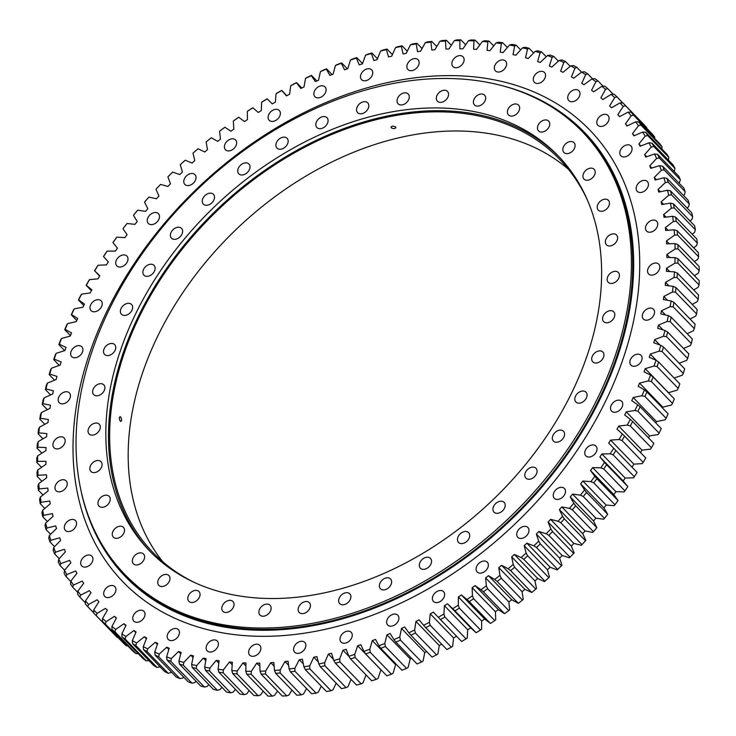 <?xml version="1.0" encoding="UTF-8"?>
<svg xmlns="http://www.w3.org/2000/svg" width="736" height="736" viewBox="0 0 736 736"><rect width="100%" height="100%" fill="white"/><g stroke="black" fill="none" stroke-linecap="round" stroke-linejoin="round"><path stroke-width="1.1" d="M613.714 448.252L637.082 472.392A367.54 261.427 -44.1 0 1 634.331 476.726L633.494 477.857L625.158 478.023A355.902 253.147 -44.1 0 1 623.199 481.004L599.904 456.946A355.902 253.147 -44.1 0 0 601.873 453.965L610.208 453.799A365.378 259.891 -44.1 0 0 613.714 448.252L608.727 443.136A355.902 253.147 -44.1 0 0 610.576 440.1L619.031 439.53A365.378 259.891 -44.1 0 0 622.306 433.909L616.989 429.125A355.902 253.147 -44.1 0 0 618.709 426.061L627.265 425.077A365.378 259.891 -44.1 0 0 630.31 419.391L624.671 414.957A355.902 253.147 -44.1 0 0 626.262 411.856L634.892 410.467A365.378 259.891 -44.1 0 0 637.698 404.736L631.746 400.66A355.902 253.147 -44.1 0 0 633.208 397.532L641.902 395.738A365.378 259.891 -44.1 0 0 644.46 389.97L638.213 386.253A355.902 253.147 -44.1 0 0 639.538 383.116L648.269 380.926A365.378 259.891 -44.1 0 0 650.578 375.121L644.046 371.781A355.902 253.147 -44.1 0 0 645.233 368.635L653.991 366.05A365.378 259.891 -44.1 0 0 656.043 360.235L649.244 357.282A355.902 253.147 -44.1 0 0 650.284 354.126L659.051 351.155A365.378 259.891 -44.1 0 0 660.836 345.34L653.78 342.774A355.902 253.147 -44.1 0 0 654.681 339.618L663.43 336.269A365.378 259.891 -44.1 0 0 664.958 330.473L657.662 328.293A355.902 253.147 -44.1 0 0 658.416 325.156L667.129 321.43A365.378 259.891 -44.1 0 0 668.38 315.661L660.864 313.876A355.902 253.147 -44.1 0 0 661.176 312.312A355.902 253.147 -44.1 0 0 661.471 310.758L670.128 306.664A365.378 259.891 -44.1 0 0 671.112 300.932L673.928 302.34A367.54 261.427 135.9 0 1 673.164 306.82L694.333 328.698A367.54 261.427 -44.1 0 0 695.097 324.208L673.928 302.34M647.662 269.946A7.038 5.005 -44.1 0 0 648.628 273.976A7.038 5.005 -44.1 0 0 654.939 274.289A7.038 5.005 -44.1 0 0 659.714 268.217A7.038 5.005 -44.1 0 0 658.748 264.187A7.038 5.005 -44.1 0 0 652.436 263.874A7.038 5.005 -44.1 0 0 647.662 269.946M645.601 227.028A7.038 5.005 -44.1 0 0 646.576 231.058A7.038 5.005 -44.1 0 0 652.887 231.371A7.038 5.005 -44.1 0 0 657.653 225.299A7.038 5.005 -44.1 0 0 656.687 221.269A7.038 5.005 -44.1 0 0 650.376 220.947A7.038 5.005 -44.1 0 0 645.601 227.028M636.272 187.303A7.038 5.005 -44.1 0 0 637.247 191.332A7.038 5.005 -44.1 0 0 643.558 191.645A7.038 5.005 -44.1 0 0 648.333 185.573A7.038 5.005 -44.1 0 0 647.358 181.544A7.038 5.005 -44.1 0 0 641.047 181.231A7.038 5.005 -44.1 0 0 636.272 187.303M619.905 151.745A7.038 5.005 -44.1 0 0 620.88 155.784A7.038 5.005 -44.1 0 0 627.192 156.096A7.038 5.005 -44.1 0 0 631.957 150.024A7.038 5.005 -44.1 0 0 630.991 145.995A7.038 5.005 -44.1 0 0 624.68 145.673A7.038 5.005 -44.1 0 0 619.905 151.745M596.905 121.247A7.038 5.005 -44.1 0 0 597.871 125.276A7.038 5.005 -44.1 0 0 604.182 125.598A7.038 5.005 -44.1 0 0 608.957 119.526A7.038 5.005 -44.1 0 0 607.982 115.488A7.038 5.005 -44.1 0 0 601.671 115.175A7.038 5.005 -44.1 0 0 596.905 121.247M567.824 96.545A7.038 5.005 -44.1 0 0 568.79 100.584A7.038 5.005 -44.1 0 0 575.101 100.896A7.038 5.005 -44.1 0 0 579.876 94.824A7.038 5.005 -44.1 0 0 578.91 90.795A7.038 5.005 -44.1 0 0 572.599 90.473A7.038 5.005 -44.1 0 0 567.824 96.545M533.388 78.255A7.038 5.005 -44.1 0 0 534.364 82.294A7.038 5.005 -44.1 0 0 540.675 82.607A7.038 5.005 -44.1 0 0 545.45 76.535A7.038 5.005 -44.1 0 0 544.474 72.505A7.038 5.005 -44.1 0 0 538.163 72.183A7.038 5.005 -44.1 0 0 533.388 78.255M494.454 66.829A7.038 5.005 -44.1 0 0 495.42 70.858A7.038 5.005 -44.1 0 0 501.731 71.171A7.038 5.005 -44.1 0 0 506.506 65.099A7.038 5.005 -44.1 0 0 505.54 61.07A7.038 5.005 -44.1 0 0 499.229 60.757A7.038 5.005 -44.1 0 0 494.454 66.829M451.968 62.542A7.038 5.005 -44.1 0 0 452.934 66.571A7.038 5.005 -44.1 0 0 459.246 66.884A7.038 5.005 -44.1 0 0 464.02 60.812A7.038 5.005 -44.1 0 0 463.045 56.782A7.038 5.005 -44.1 0 0 456.734 56.46A7.038 5.005 -44.1 0 0 451.968 62.542M406.971 65.495A7.038 5.005 -44.1 0 0 407.946 69.524A7.038 5.005 -44.1 0 0 414.258 69.837A7.038 5.005 -44.1 0 0 419.023 63.765A7.038 5.005 -44.1 0 0 418.057 59.736A7.038 5.005 -44.1 0 0 411.746 59.423A7.038 5.005 -44.1 0 0 406.971 65.495M360.594 75.624A7.038 5.005 -44.1 0 0 361.56 79.654A7.038 5.005 -44.1 0 0 367.871 79.966A7.038 5.005 -44.1 0 0 372.646 73.894A7.038 5.005 -44.1 0 0 371.671 69.865A7.038 5.005 -44.1 0 0 365.36 69.552A7.038 5.005 -44.1 0 0 360.594 75.624M313.95 92.681A7.038 5.005 -44.1 0 0 314.925 96.71A7.038 5.005 -44.1 0 0 321.236 97.023A7.038 5.005 -44.1 0 0 326.002 90.951A7.038 5.005 -44.1 0 0 325.036 86.922A7.038 5.005 -44.1 0 0 318.725 86.609A7.038 5.005 -44.1 0 0 313.95 92.681M268.217 116.233A7.038 5.005 -44.1 0 0 269.183 120.272A7.038 5.005 -44.1 0 0 275.494 120.584A7.038 5.005 -44.1 0 0 280.269 114.512A7.038 5.005 -44.1 0 0 279.294 110.483A7.038 5.005 -44.1 0 0 272.982 110.161A7.038 5.005 -44.1 0 0 268.217 116.233M224.498 145.719A7.038 5.005 -44.1 0 0 225.464 149.748A7.038 5.005 -44.1 0 0 231.776 150.07A7.038 5.005 -44.1 0 0 236.55 143.989A7.038 5.005 -44.1 0 0 235.575 139.96A7.038 5.005 -44.1 0 0 229.264 139.647A7.038 5.005 -44.1 0 0 224.498 145.719M183.871 180.403A7.038 5.005 -44.1 0 0 184.846 184.432A7.038 5.005 -44.1 0 0 191.158 184.745A7.038 5.005 -44.1 0 0 195.923 178.673A7.038 5.005 -44.1 0 0 194.957 174.644A7.038 5.005 -44.1 0 0 188.646 174.331A7.038 5.005 -44.1 0 0 183.871 180.403M147.356 219.429A7.038 5.005 -44.1 0 0 148.322 223.459A7.038 5.005 -44.1 0 0 154.634 223.772A7.038 5.005 -44.1 0 0 159.408 217.7A7.038 5.005 -44.1 0 0 158.433 213.67A7.038 5.005 -44.1 0 0 152.122 213.357A7.038 5.005 -44.1 0 0 147.356 219.429M115.828 261.832A7.038 5.005 -44.1 0 0 116.803 265.862A7.038 5.005 -44.1 0 0 123.114 266.184A7.038 5.005 -44.1 0 0 127.88 260.112A7.038 5.005 -44.1 0 0 126.914 256.082A7.038 5.005 -44.1 0 0 120.603 255.76A7.038 5.005 -44.1 0 0 115.828 261.832M90.086 306.581A7.038 5.005 -44.1 0 0 91.052 310.61A7.038 5.005 -44.1 0 0 97.364 310.932A7.038 5.005 -44.1 0 0 102.138 304.86A7.038 5.005 -44.1 0 0 101.163 300.822A7.038 5.005 -44.1 0 0 94.852 300.509A7.038 5.005 -44.1 0 0 90.086 306.581M70.748 352.572A7.038 5.005 -44.1 0 0 71.714 356.601A7.038 5.005 -44.1 0 0 78.025 356.914A7.038 5.005 -44.1 0 0 82.8 350.842A7.038 5.005 -44.1 0 0 81.825 346.812A7.038 5.005 -44.1 0 0 75.514 346.5A7.038 5.005 -44.1 0 0 70.748 352.572M58.291 398.654A7.038 5.005 -44.1 0 0 59.257 402.693A7.038 5.005 -44.1 0 0 65.568 403.006A7.038 5.005 -44.1 0 0 70.343 396.934A7.038 5.005 -44.1 0 0 69.377 392.904A7.038 5.005 -44.1 0 0 63.066 392.582A7.038 5.005 -44.1 0 0 58.291 398.654M53.029 443.716A7.038 5.005 -44.1 0 0 53.995 447.746A7.038 5.005 -44.1 0 0 60.306 448.068A7.038 5.005 -44.1 0 0 65.081 441.996A7.038 5.005 -44.1 0 0 64.106 437.966A7.038 5.005 -44.1 0 0 57.804 437.644A7.038 5.005 -44.1 0 0 53.029 443.716M55.08 486.643A7.038 5.005 -44.1 0 0 56.056 490.673A7.038 5.005 -44.1 0 0 62.367 490.986A7.038 5.005 -44.1 0 0 67.142 484.914A7.038 5.005 -44.1 0 0 66.166 480.884A7.038 5.005 -44.1 0 0 59.855 480.571A7.038 5.005 -44.1 0 0 55.08 486.643M64.409 526.369A7.038 5.005 -44.1 0 0 65.384 530.398A7.038 5.005 -44.1 0 0 71.696 530.711A7.038 5.005 -44.1 0 0 76.461 524.639A7.038 5.005 -44.1 0 0 75.495 520.61A7.038 5.005 -44.1 0 0 69.184 520.288A7.038 5.005 -44.1 0 0 64.409 526.369M80.785 561.918A7.038 5.005 -44.1 0 0 81.751 565.947A7.038 5.005 -44.1 0 0 88.062 566.26A7.038 5.005 -44.1 0 0 92.837 560.188A7.038 5.005 -44.1 0 0 91.862 556.158A7.038 5.005 -44.1 0 0 85.551 555.846A7.038 5.005 -44.1 0 0 80.785 561.918M103.785 592.416A7.038 5.005 -44.1 0 0 104.76 596.445A7.038 5.005 -44.1 0 0 111.072 596.758A7.038 5.005 -44.1 0 0 115.837 590.686A7.038 5.005 -44.1 0 0 114.871 586.656A7.038 5.005 -44.1 0 0 108.56 586.344A7.038 5.005 -44.1 0 0 103.785 592.416M132.866 617.118A7.038 5.005 -44.1 0 0 133.832 621.147A7.038 5.005 -44.1 0 0 140.144 621.46A7.038 5.005 -44.1 0 0 144.918 615.388A7.038 5.005 -44.1 0 0 143.943 611.358A7.038 5.005 -44.1 0 0 137.632 611.046A7.038 5.005 -44.1 0 0 132.866 617.118M167.293 635.407A7.038 5.005 -44.1 0 0 168.268 639.437A7.038 5.005 -44.1 0 0 174.579 639.75A7.038 5.005 -44.1 0 0 179.345 633.678A7.038 5.005 -44.1 0 0 178.379 629.648A7.038 5.005 -44.1 0 0 172.068 629.335A7.038 5.005 -44.1 0 0 167.293 635.407M206.236 646.834A7.038 5.005 -44.1 0 0 207.202 650.872A7.038 5.005 -44.1 0 0 213.514 651.185A7.038 5.005 -44.1 0 0 218.288 645.113A7.038 5.005 -44.1 0 0 217.322 641.084A7.038 5.005 -44.1 0 0 211.011 640.762A7.038 5.005 -44.1 0 0 206.236 646.834M248.722 651.13A7.038 5.005 -44.1 0 0 249.697 655.16A7.038 5.005 -44.1 0 0 255.999 655.472A7.038 5.005 -44.1 0 0 260.774 649.4A7.038 5.005 -44.1 0 0 259.808 645.371A7.038 5.005 -44.1 0 0 253.497 645.058A7.038 5.005 -44.1 0 0 248.722 651.13M293.71 648.168A7.038 5.005 -44.1 0 0 294.685 652.206A7.038 5.005 -44.1 0 0 300.996 652.519A7.038 5.005 -44.1 0 0 305.762 646.447A7.038 5.005 -44.1 0 0 304.796 642.418A7.038 5.005 -44.1 0 0 298.485 642.096A7.038 5.005 -44.1 0 0 293.71 648.168M340.096 638.038A7.038 5.005 -44.1 0 0 341.072 642.068A7.038 5.005 -44.1 0 0 347.383 642.39A7.038 5.005 -44.1 0 0 352.148 636.318A7.038 5.005 -44.1 0 0 351.182 632.288A7.038 5.005 -44.1 0 0 344.871 631.966A7.038 5.005 -44.1 0 0 340.096 638.038M386.731 620.991A7.038 5.005 -44.1 0 0 387.706 625.02A7.038 5.005 -44.1 0 0 394.018 625.333A7.038 5.005 -44.1 0 0 398.792 619.261A7.038 5.005 -44.1 0 0 397.817 615.232A7.038 5.005 -44.1 0 0 391.506 614.91A7.038 5.005 -44.1 0 0 386.731 620.991M432.474 597.43A7.038 5.005 -44.1 0 0 433.449 601.459A7.038 5.005 -44.1 0 0 439.76 601.772A7.038 5.005 -44.1 0 0 444.526 595.7A7.038 5.005 -44.1 0 0 443.56 591.67A7.038 5.005 -44.1 0 0 437.248 591.358A7.038 5.005 -44.1 0 0 432.474 597.43M476.192 567.944A7.038 5.005 -44.1 0 0 477.167 571.973A7.038 5.005 -44.1 0 0 483.478 572.295A7.038 5.005 -44.1 0 0 488.244 566.223A7.038 5.005 -44.1 0 0 487.278 562.184A7.038 5.005 -44.1 0 0 480.967 561.872A7.038 5.005 -44.1 0 0 476.192 567.944M516.81 533.26A7.038 5.005 -44.1 0 0 517.785 537.298A7.038 5.005 -44.1 0 0 524.096 537.611A7.038 5.005 -44.1 0 0 528.871 531.539A7.038 5.005 -44.1 0 0 527.896 527.51A7.038 5.005 -44.1 0 0 521.585 527.188A7.038 5.005 -44.1 0 0 516.81 533.26M553.334 494.242A7.038 5.005 -44.1 0 0 554.3 498.272A7.038 5.005 -44.1 0 0 560.611 498.585A7.038 5.005 -44.1 0 0 565.386 492.513A7.038 5.005 -44.1 0 0 564.42 488.483A7.038 5.005 -44.1 0 0 558.109 488.161A7.038 5.005 -44.1 0 0 553.334 494.242M584.853 451.83A7.038 5.005 -44.1 0 0 585.828 455.86A7.038 5.005 -44.1 0 0 592.14 456.173A7.038 5.005 -44.1 0 0 596.905 450.101A7.038 5.005 -44.1 0 0 595.939 446.071A7.038 5.005 -44.1 0 0 589.628 445.758A7.038 5.005 -44.1 0 0 584.853 451.83M610.604 407.082A7.038 5.005 -44.1 0 0 611.57 411.111A7.038 5.005 -44.1 0 0 617.881 411.424A7.038 5.005 -44.1 0 0 622.656 405.352A7.038 5.005 -44.1 0 0 621.69 401.322A7.038 5.005 -44.1 0 0 615.379 401.01A7.038 5.005 -44.1 0 0 610.604 407.082M629.942 361.1A7.038 5.005 -44.1 0 0 630.918 365.13A7.038 5.005 -44.1 0 0 637.22 365.442A7.038 5.005 -44.1 0 0 641.994 359.37A7.038 5.005 -44.1 0 0 641.028 355.341A7.038 5.005 -44.1 0 0 634.717 355.019A7.038 5.005 -44.1 0 0 629.942 361.1M642.399 315.008A7.038 5.005 -44.1 0 0 643.365 319.038A7.038 5.005 -44.1 0 0 649.676 319.35A7.038 5.005 -44.1 0 0 654.451 313.278A7.038 5.005 -44.1 0 0 653.485 309.249A7.038 5.005 -44.1 0 0 647.174 308.936A7.038 5.005 -44.1 0 0 642.399 315.008M43.452 400.78A365.378 259.891 -44.1 0 0 42.909 403.659L42.228 404.395A367.54 261.427 135.9 0 1 42.66 402.141A367.54 261.427 135.9 0 1 43.102 399.887L44.031 397.909A365.378 259.891 -44.1 0 0 43.452 400.78M422.087 48.53L416.999 43.277A367.54 261.427 135.9 0 0 412.482 43.976L410.458 44.832A365.378 259.891 -44.1 0 1 416.236 43.939L416.999 43.277M671.112 300.932L663.394 299.561A355.902 253.147 -44.1 0 0 663.854 296.461L672.428 292.008A365.378 259.891 -44.1 0 0 673.136 286.332L665.234 285.356A355.902 253.147 -44.1 0 0 665.537 282.293L674.029 277.5A365.378 259.891 -44.1 0 0 674.461 271.878L666.384 271.317A355.902 253.147 -44.1 0 0 666.54 268.29L674.912 263.157A365.378 259.891 -44.1 0 0 675.068 257.628L666.844 257.471A355.902 253.147 -44.1 0 0 666.853 254.49L675.096 249.035A365.378 259.891 -44.1 0 0 674.967 243.579L666.604 243.846A355.902 253.147 -44.1 0 0 666.466 240.911L674.562 235.143A365.378 259.891 -44.1 0 0 674.158 229.798L665.684 230.46A355.902 253.147 -44.1 0 0 665.39 227.59L673.311 221.518A365.378 259.891 -44.1 0 0 672.64 216.283L664.065 217.359A355.902 253.147 -44.1 0 0 663.624 214.553L671.361 208.196A365.378 259.891 -44.1 0 0 670.413 203.09L661.765 204.571A355.902 253.147 -44.1 0 0 661.176 201.83L668.711 195.206A365.378 259.891 -44.1 0 0 667.488 190.238L658.775 192.114A355.902 253.147 -44.1 0 0 658.039 189.456L665.353 182.574A365.378 259.891 -44.1 0 0 663.863 177.753L655.123 180.035A355.902 253.147 -44.1 0 0 654.24 177.45L661.314 170.329A365.378 259.891 -44.1 0 0 659.557 165.664L650.799 168.332A355.902 253.147 -44.1 0 0 649.768 165.848L656.595 158.498A365.378 259.891 -44.1 0 0 654.571 153.999L645.812 157.062A355.902 253.147 -44.1 0 0 644.644 154.67L651.204 147.108A365.378 259.891 -44.1 0 0 648.922 142.793L640.182 146.225A355.902 253.147 -44.1 0 0 638.876 143.934L645.159 136.188A365.378 259.891 -44.1 0 0 642.62 132.057L633.926 135.866A355.902 253.147 -44.1 0 0 632.482 133.676L638.462 125.746A365.378 259.891 -44.1 0 0 635.683 121.817L627.044 125.994A355.902 253.147 -44.1 0 0 625.462 123.915L631.138 115.828A365.378 259.891 -44.1 0 0 628.121 112.102L619.556 116.628A355.902 253.147 -44.1 0 0 617.854 114.669L623.208 106.444A365.378 259.891 -44.1 0 0 619.951 102.939L611.487 107.806A355.902 253.147 -44.1 0 0 609.656 105.956L614.67 97.621A365.378 259.891 -44.1 0 0 611.193 94.328L602.839 99.535A355.902 253.147 -44.1 0 0 600.889 97.814L605.562 89.369A365.378 259.891 -44.1 0 0 601.864 86.305L593.648 91.834A355.902 253.147 -44.1 0 0 591.578 90.234L595.902 81.705A365.378 259.891 -44.1 0 0 591.983 78.89L583.933 84.723A355.902 253.147 -44.1 0 0 581.753 83.26L585.709 74.667A365.378 259.891 -44.1 0 0 581.587 72.082L573.703 78.218A355.902 253.147 -44.1 0 0 571.412 76.884L575 68.246A365.378 259.891 -44.1 0 0 570.685 65.918L562.985 72.33A355.902 253.147 -44.1 0 0 560.593 71.134L563.794 62.477A365.378 259.891 -44.1 0 0 559.305 60.398L551.816 67.077A355.902 253.147 -44.1 0 0 549.323 66.019L552.138 57.353A365.378 259.891 -44.1 0 0 547.474 55.54L540.206 62.477A355.902 253.147 -44.1 0 0 537.62 61.557L540.04 52.9A365.378 259.891 -44.1 0 0 535.21 51.345L528.181 58.521A355.902 253.147 -44.1 0 0 525.513 57.748L527.537 49.119A365.378 259.891 -44.1 0 0 522.551 47.831L515.78 55.228A355.902 253.147 -44.1 0 0 513.029 54.602L514.648 46.028A365.378 259.891 -44.1 0 0 509.524 45.016L503.019 52.615A355.902 253.147 -44.1 0 0 500.195 52.136L501.4 43.626A365.378 259.891 -44.1 0 0 496.147 42.881L489.928 50.674A355.902 253.147 -44.1 0 0 487.048 50.342L487.839 41.924A365.378 259.891 -44.1 0 0 482.466 41.446L476.542 49.413A355.902 253.147 -44.1 0 0 473.598 49.229L473.975 40.922A365.378 259.891 -44.1 0 0 468.501 40.719L462.889 48.834A355.902 253.147 -44.1 0 0 459.89 48.797L459.853 40.618A365.378 259.891 -44.1 0 0 454.287 40.692L448.997 48.944A355.902 253.147 -44.1 0 0 445.952 49.064L445.501 41.023A365.378 259.891 -44.1 0 0 439.852 41.372L434.902 49.735A355.902 253.147 -44.1 0 0 431.811 50.002L430.956 42.136A365.378 259.891 -44.1 0 0 425.224 42.752L427.34 41.915A367.54 261.427 135.9 0 1 431.811 41.428L436.779 46.561M439.852 41.372L442.032 40.563A367.54 261.427 135.9 0 1 446.458 40.287L451.324 45.31M454.287 40.692L456.55 39.91A367.54 261.427 135.9 0 1 460.902 39.845L465.686 44.786M468.501 40.719L470.838 39.965A367.54 261.427 135.9 0 1 475.125 40.121L479.835 44.988M482.466 41.446L484.868 40.728A367.54 261.427 135.9 0 1 489.072 41.096L493.727 45.908M496.147 42.881L498.622 42.2A367.54 261.427 135.9 0 1 502.734 42.78L507.352 47.546M509.524 45.016L512.063 44.372A367.54 261.427 135.9 0 1 516.074 45.172L520.656 49.901M522.551 47.831L525.154 47.242A367.54 261.427 135.9 0 1 529.055 48.245L533.618 52.964M535.21 51.345L537.869 50.802A367.54 261.427 135.9 0 1 541.65 52.017L546.213 56.736M547.474 55.54L550.188 55.044A367.54 261.427 135.9 0 1 553.84 56.47L558.412 61.198M559.305 60.398L562.074 59.966A367.54 261.427 135.9 0 1 565.588 61.594L570.179 66.341M570.685 65.918L573.5 65.55A367.54 261.427 135.9 0 1 576.868 67.372L581.504 72.156M581.587 72.082L584.448 71.778A367.54 261.427 135.9 0 1 587.668 73.802L592.544 78.844M613.235 94.263L607.697 88.532A367.54 261.427 135.9 0 0 604.79 86.14L601.864 86.305M591.983 78.89L594.881 78.651A367.54 261.427 135.9 0 1 597.945 80.859L603.152 86.232M654.663 136.951L633.494 115.083A367.54 261.427 135.9 0 0 631.129 112.166L652.298 134.035A367.54 261.427 -44.1 0 1 654.663 136.951L654.552 138.331M662.06 146.906A367.54 261.427 -44.1 0 0 659.879 143.833L638.71 121.955A367.54 261.427 135.9 0 1 640.89 125.037L662.06 146.906L661.747 149.813M611.193 94.328L614.155 94.236A367.54 261.427 135.9 0 1 616.878 96.812L622.794 102.92M646.659 127.54A367.54 261.427 -44.1 0 0 644.11 124.789L622.941 102.92A367.54 261.427 135.9 0 1 625.49 105.662L646.659 127.54L646.622 128.174M668.822 157.384A367.54 261.427 -44.1 0 0 666.834 154.155L645.665 132.278A367.54 261.427 135.9 0 1 647.652 135.507L668.822 157.384L668.444 160.246M674.93 168.351A367.54 261.427 -44.1 0 0 673.146 164.974L651.976 143.097A367.54 261.427 135.9 0 1 653.761 146.482L674.93 168.351L674.194 171.516M680.386 179.786A367.54 261.427 -44.1 0 0 678.804 176.272L657.625 154.394A367.54 261.427 135.9 0 1 659.217 157.918L680.386 179.786L679.199 183.292M685.161 191.673A367.54 261.427 -44.1 0 0 683.781 188.02L662.612 166.152A367.54 261.427 135.9 0 1 663.992 169.795L685.161 191.673L684.6 194.387L683.523 195.482M689.255 203.973A367.54 261.427 -44.1 0 0 688.086 200.201L666.917 178.324A367.54 261.427 135.9 0 1 668.086 182.105L689.255 203.973L688.648 206.632L687.13 208.058M692.659 216.66A367.54 261.427 -44.1 0 0 691.702 212.778L670.533 190.9A367.54 261.427 135.9 0 1 671.49 194.792L692.659 216.66L691.996 219.264L690.037 220.993M695.354 229.715A367.54 261.427 -44.1 0 0 694.609 225.722L673.44 203.844A367.54 261.427 135.9 0 1 674.185 207.846L695.354 229.715L694.646 232.263L692.217 234.25M697.351 243.101A367.54 261.427 -44.1 0 0 696.817 239.007L675.648 217.138A367.54 261.427 135.9 0 1 676.182 221.232L697.351 243.101L696.596 245.576L693.68 247.811M698.63 256.79A367.54 261.427 -44.1 0 0 698.317 252.604L677.148 230.736A367.54 261.427 135.9 0 1 677.46 234.922L698.63 256.79L697.848 259.201L694.416 261.648M699.2 270.756A367.54 261.427 -44.1 0 0 699.099 266.487L677.93 244.619A367.54 261.427 135.9 0 1 678.031 248.878L699.2 270.756L698.381 273.093L694.416 275.715M699.053 284.952A367.54 261.427 -44.1 0 0 699.172 280.628L678.003 258.75A367.54 261.427 135.9 0 1 677.884 263.083L699.053 284.952L698.197 287.224L693.698 289.984M698.188 299.368A367.54 261.427 -44.1 0 0 698.528 294.98L677.359 273.102A367.54 261.427 135.9 0 1 677.019 277.5L698.188 299.368L697.314 301.558L692.236 304.428M47.334 409.667L42.228 404.395M50.6 394.947L45.356 389.528A367.54 261.427 135.9 0 1 46.442 385.002L47.38 383.097A365.378 259.891 -44.1 0 0 45.991 388.884L45.356 389.528M54.584 380.172L49.183 374.587A367.54 261.427 135.9 0 1 50.48 370.042L51.419 368.23A365.378 259.891 -44.1 0 0 49.763 374.035L49.183 374.587M59.285 365.387L53.691 359.61A367.54 261.427 135.9 0 1 55.2 355.065L56.138 353.335A365.378 259.891 -44.1 0 0 54.216 359.15L53.691 359.61M64.685 350.621L58.88 344.632A367.54 261.427 135.9 0 1 60.591 340.087L61.53 338.45A365.378 259.891 -44.1 0 0 59.349 344.255L58.88 344.632M70.463 335.588L64.74 329.673A367.54 261.427 135.9 0 1 66.645 325.146L67.574 323.601A365.378 259.891 -44.1 0 0 65.136 329.388L64.74 329.673M76.783 320.5L71.245 314.778A367.54 261.427 135.9 0 1 73.352 310.279L74.262 308.826A365.378 259.891 -44.1 0 0 71.576 314.576L71.245 314.778M83.766 305.523L78.393 299.975A367.54 261.427 135.9 0 1 80.684 295.513L81.586 294.152A365.378 259.891 -44.1 0 0 78.66 299.856L78.393 299.975M91.393 290.711L86.167 285.31A367.54 261.427 135.9 0 1 88.642 280.885L89.525 279.616A365.378 259.891 -44.1 0 0 86.351 285.264L86.167 285.31M99.645 276.064L94.539 270.793A367.54 261.427 135.9 0 1 97.198 266.432L98.054 265.254A365.378 259.891 -44.1 0 0 94.659 270.83L94.539 270.793M103.5 256.478A367.54 261.427 135.9 0 1 106.334 252.172L107.162 251.086A365.378 259.891 -44.1 0 0 103.537 256.588L103.5 256.478M113.031 242.383A367.54 261.427 135.9 0 1 116.03 238.151L116.822 237.158A365.378 259.891 -44.1 0 0 112.985 242.567L113.031 242.383M123.105 228.537A367.54 261.427 135.9 0 1 126.261 224.397L127.015 223.496A365.378 259.891 -44.1 0 0 122.976 228.795L123.105 228.537M156.363 188.867A367.54 261.427 135.9 0 1 159.97 185.03L160.586 184.405A365.378 259.891 -44.1 0 0 155.986 189.308L156.363 188.867M168.388 176.355A367.54 261.427 135.9 0 1 172.114 172.629L172.684 172.104A365.378 259.891 -44.1 0 0 167.909 176.852L168.388 176.355M144.799 201.756A367.54 261.427 135.9 0 1 148.258 197.809L148.93 197.092A365.378 259.891 -44.1 0 0 144.504 202.142L144.799 201.756M133.704 214.986A367.54 261.427 135.9 0 1 137.016 210.938L137.724 210.137A365.378 259.891 -44.1 0 0 133.492 215.308L133.704 214.986M220.395 130.594A367.54 261.427 135.9 0 1 224.563 127.438L224.885 127.245A365.378 259.891 -44.1 0 0 219.558 131.284L220.395 130.594M206.862 141.34A367.54 261.427 135.9 0 1 210.928 138.028L211.315 137.752A365.378 259.891 -44.1 0 0 206.117 141.984L206.862 141.34M180.826 164.238A367.54 261.427 135.9 0 1 184.681 160.65L185.187 160.209A365.378 259.891 -44.1 0 0 180.265 164.8L180.826 164.238M193.66 152.564A367.54 261.427 135.9 0 1 197.625 149.104L198.076 148.755A365.378 259.891 -44.1 0 0 193.007 153.162L193.66 152.564M234.241 120.354A367.54 261.427 135.9 0 1 238.492 117.355L238.74 117.254A365.378 259.891 -44.1 0 0 233.303 121.09L234.241 120.354M248.354 110.648A367.54 261.427 135.9 0 1 252.687 107.815L252.862 107.787A365.378 259.891 -44.1 0 0 247.324 111.412L248.354 110.648M262.715 101.485A367.54 261.427 135.9 0 1 267.113 98.826L267.214 98.872A365.378 259.891 -44.1 0 0 261.593 102.286L262.715 101.485M410.458 44.832L406.217 53.378A355.902 253.147 -44.1 0 0 403.061 53.93L401.378 46.442A365.378 259.891 -44.1 0 0 395.563 47.601L391.69 56.212A355.902 253.147 -44.1 0 0 388.516 56.911L386.428 49.634A365.378 259.891 -44.1 0 0 380.576 51.069L377.08 59.708A355.902 253.147 -44.1 0 0 373.897 60.564L371.413 53.507A365.378 259.891 -44.1 0 0 365.544 55.209L362.425 63.876A355.902 253.147 -44.1 0 0 359.242 64.869L356.362 58.061A365.378 259.891 -44.1 0 0 350.483 60.021L347.76 68.687A355.902 253.147 -44.1 0 0 344.577 69.819L341.311 63.278A365.378 259.891 -44.1 0 0 335.441 65.495L333.114 74.143A355.902 253.147 -44.1 0 0 329.93 75.412L326.287 69.147A365.378 259.891 -44.1 0 0 320.445 71.613L318.522 80.224A355.902 253.147 -44.1 0 0 315.358 81.632L311.337 75.661A365.378 259.891 -44.1 0 0 305.532 78.366L304.005 86.931A355.902 253.147 -44.1 0 0 300.868 88.467L296.488 82.791A365.378 259.891 -44.1 0 0 290.729 85.744L289.616 94.226A355.902 253.147 -44.1 0 0 286.506 95.892L281.768 90.537A365.378 259.891 -44.1 0 0 276.074 93.72L277.288 92.902A367.54 261.427 135.9 0 1 281.741 90.408L286.865 95.698M290.729 85.744L292.036 84.898A367.54 261.427 135.9 0 1 296.544 82.598L301.788 88.007M305.532 78.366L306.93 77.51A367.54 261.427 135.9 0 1 311.475 75.394L316.866 80.96M320.445 71.613L321.945 70.739A367.54 261.427 135.9 0 1 326.517 68.816L332.074 74.557M335.441 65.495L337.033 64.612A367.54 261.427 135.9 0 1 341.624 62.882L347.374 68.825M350.483 60.021L352.167 59.138A367.54 261.427 135.9 0 1 356.758 57.601L362.535 63.572M365.544 55.209L367.31 54.326A367.54 261.427 135.9 0 1 371.901 53.001L377.467 58.751M380.576 51.069L382.435 50.186A367.54 261.427 135.9 0 1 387.016 49.064L392.398 54.63M395.563 47.601L397.504 46.736A367.54 261.427 135.9 0 1 402.058 45.825L407.284 51.226M316.103 693.137A367.54 261.427 -44.1 0 1 311.604 693.735L290.435 671.858A367.54 261.427 135.9 0 0 294.934 671.269L316.103 693.137L318.173 692.291L321.328 686.21M296.866 695.226A367.54 261.427 -44.1 0 0 301.318 694.848L280.149 672.98A367.54 261.427 135.9 0 1 275.696 673.357L296.866 695.226M282.32 696.017A367.54 261.427 -44.1 0 0 286.709 695.851L265.54 673.983A367.54 261.427 135.9 0 1 261.151 674.148L282.32 696.017M267.987 696.1A367.54 261.427 -44.1 0 0 272.311 696.155L251.142 674.277A367.54 261.427 135.9 0 1 246.818 674.231L267.987 696.1M253.892 695.474A367.54 261.427 -44.1 0 0 258.143 695.741L236.974 673.872A367.54 261.427 135.9 0 1 232.723 673.606L253.892 695.474M240.083 694.14A367.54 261.427 -44.1 0 0 244.242 694.618L223.072 672.75A367.54 261.427 135.9 0 1 218.914 672.272L240.083 694.14M226.587 692.107A367.54 261.427 -44.1 0 0 230.644 692.797L209.475 670.928A367.54 261.427 135.9 0 1 205.418 670.238L226.587 692.107M213.422 689.374A367.54 261.427 -44.1 0 0 217.378 690.276L196.208 668.408A367.54 261.427 135.9 0 1 192.252 667.506L213.422 689.374M200.624 685.952A367.54 261.427 -44.1 0 0 204.47 687.065L183.301 665.188A367.54 261.427 135.9 0 1 179.455 664.074L200.624 685.952M188.232 681.84A367.54 261.427 -44.1 0 0 191.949 683.155L170.78 661.287A367.54 261.427 135.9 0 1 167.063 659.962L188.232 681.84M176.263 677.046A367.54 261.427 -44.1 0 0 179.842 678.574L158.672 656.705A367.54 261.427 135.9 0 1 155.094 655.178L176.263 677.046M164.735 671.6A367.54 261.427 -44.1 0 0 168.185 673.32L147.016 651.452A367.54 261.427 135.9 0 1 143.566 649.722L164.735 671.6M153.695 665.491A367.54 261.427 -44.1 0 0 156.998 667.414L135.829 645.536A367.54 261.427 135.9 0 1 132.526 643.623L153.695 665.491M126.482 645.886A367.54 261.427 -44.1 0 1 123.676 643.402L102.497 621.524A367.54 261.427 135.9 0 0 105.312 624.008L126.482 645.886L127.77 645.831M114.77 634.837A367.54 261.427 -44.1 0 0 117.41 637.496L96.241 615.618A367.54 261.427 135.9 0 1 93.601 612.959L114.77 634.837M143.152 658.748A367.54 261.427 -44.1 0 0 146.298 660.864L125.129 638.986A367.54 261.427 135.9 0 1 121.983 636.879L143.152 658.748M133.142 651.378A367.54 261.427 -44.1 0 0 136.123 653.678L114.954 631.81A367.54 261.427 135.9 0 1 111.973 629.51L133.142 651.378M85.358 602.812L79.865 597.126A367.54 261.427 135.9 0 1 77.593 594.136L77.86 591.21A365.378 259.891 -44.1 0 0 80.767 595.047L79.865 597.126M93.61 612.711L87.75 606.657A367.54 261.427 135.9 0 1 85.293 603.824L85.496 600.87A365.378 259.891 -44.1 0 0 88.633 604.486L87.75 606.657M77.749 592.397L72.588 587.07A367.54 261.427 135.9 0 1 70.509 583.915L70.849 581.035A365.378 259.891 -44.1 0 0 73.508 585.065L72.588 587.07M70.794 581.495L65.955 576.5A367.54 261.427 135.9 0 1 64.069 573.188L64.483 570.354A365.378 259.891 -44.1 0 0 66.884 574.577L65.955 576.5M64.593 570.207L59.975 565.432A367.54 261.427 135.9 0 1 58.291 561.982L58.76 559.194A365.378 259.891 -44.1 0 0 60.913 563.601L59.975 565.432M59.239 558.652L54.648 553.904A367.54 261.427 135.9 0 1 53.167 550.326L53.7 547.575A365.378 259.891 -44.1 0 0 55.596 552.156L54.648 553.904M54.574 546.664L50.011 541.935A367.54 261.427 135.9 0 1 48.732 538.228L49.321 535.532A365.378 259.891 -44.1 0 0 50.95 540.279L50.011 541.935M50.609 534.272L46.046 529.561A367.54 261.427 135.9 0 1 44.988 525.725L45.623 523.094A365.378 259.891 -44.1 0 0 46.984 527.988L46.046 529.561M47.352 521.52L42.789 516.792A367.54 261.427 135.9 0 1 41.934 512.854L42.614 510.278A365.378 259.891 -44.1 0 0 43.709 515.32L42.789 516.792M44.813 508.41L40.222 503.672A367.54 261.427 135.9 0 1 39.588 499.624L40.314 497.122A365.378 259.891 -44.1 0 0 41.133 502.292L40.222 503.672M42.992 494.997L38.373 490.231A367.54 261.427 135.9 0 1 37.95 486.091L38.714 483.644A365.378 259.891 -44.1 0 0 39.256 488.934L38.373 490.231M41.888 481.298L37.223 476.477A367.54 261.427 135.9 0 1 37.021 472.254L37.83 469.881A365.378 259.891 -44.1 0 0 38.088 475.281L37.223 476.477M41.52 467.351L36.8 462.466A367.54 261.427 135.9 0 1 36.809 458.169L37.646 455.869A365.378 259.891 -44.1 0 0 37.637 461.362L36.8 462.466M41.878 453.174L37.085 448.224A367.54 261.427 135.9 0 1 37.315 443.863L38.18 441.637A365.378 259.891 -44.1 0 0 37.886 447.212L37.085 448.224M42.973 438.812L38.088 433.771A367.54 261.427 135.9 0 1 38.539 429.355L39.422 427.202A365.378 259.891 -44.1 0 0 38.852 432.851L38.088 433.771M44.786 424.304L39.808 419.152A367.54 261.427 135.9 0 1 40.471 414.69L41.372 412.62A365.378 259.891 -44.1 0 0 40.526 418.324L39.808 419.152M691.343 343.546L670.174 321.669A367.54 261.427 135.9 0 0 671.149 317.152L692.318 339.029A367.54 261.427 -44.1 0 1 691.343 343.546L690.414 345.488L683.523 348.432M687.654 358.469A367.54 261.427 -44.1 0 0 688.841 353.933L667.672 332.065A367.54 261.427 135.9 0 1 666.485 336.6L687.654 358.469L686.716 360.327L679.181 363.216M683.275 373.437A367.54 261.427 -44.1 0 0 684.673 368.892L663.504 347.024A367.54 261.427 135.9 0 1 662.106 351.569L683.275 373.437L682.336 375.213L674.13 377.991M678.215 388.424A367.54 261.427 -44.1 0 0 679.825 383.879L658.656 362.011A367.54 261.427 135.9 0 1 657.046 366.556L678.215 388.424L677.276 390.108L668.518 392.693L645.233 368.635M672.492 403.383A367.54 261.427 -44.1 0 0 674.296 398.857L653.126 376.979A367.54 261.427 135.9 0 1 651.323 381.515L672.492 403.383L671.563 404.984L662.823 407.174L639.538 383.116M666.108 418.296A367.54 261.427 -44.1 0 0 668.113 413.779L646.944 391.911A367.54 261.427 135.9 0 1 644.938 396.428L666.108 418.296L665.188 419.796L656.494 421.59L633.208 397.532M659.088 433.118A367.54 261.427 -44.1 0 0 661.287 428.628L640.118 406.76A367.54 261.427 135.9 0 1 637.919 411.249L659.088 433.118L658.177 434.525L649.548 435.914L626.262 411.856M651.443 447.819A367.54 261.427 -44.1 0 0 653.826 443.376L632.656 421.498A367.54 261.427 135.9 0 1 630.274 425.942L651.443 447.819L650.55 449.135L641.994 450.119L618.709 426.061M643.181 462.364A367.54 261.427 -44.1 0 0 645.748 457.967L624.579 436.098A367.54 261.427 135.9 0 1 622.012 440.487L643.181 462.364L642.316 463.588L633.862 464.168L610.576 440.1M615.912 450.515A367.54 261.427 135.9 0 1 613.162 454.848L634.331 476.726M624.919 490.866A367.54 261.427 -44.1 0 0 627.836 486.597L606.666 464.729A367.54 261.427 135.9 0 1 603.75 468.988L624.919 490.866L624.11 491.906L615.912 491.657L592.627 467.599L600.815 467.848A365.378 259.891 -44.1 0 0 604.55 462.392L606.666 464.729M614.946 504.758A367.54 261.427 -44.1 0 0 618.028 500.572L596.859 478.694A367.54 261.427 135.9 0 1 593.777 482.88L614.946 504.758L614.174 505.706L606.133 505.052L582.848 480.994L590.888 481.638A365.378 259.891 -44.1 0 0 594.826 476.293L596.859 478.694M604.449 518.365A367.54 261.427 -44.1 0 0 607.688 514.271L586.518 492.402A367.54 261.427 135.9 0 1 583.28 496.496L604.449 518.365L603.713 519.22L595.847 518.162L572.562 494.104L580.428 495.162A365.378 259.891 -44.1 0 0 584.568 489.928L586.518 492.402M573.703 553.435A367.54 261.427 -44.1 0 1 570.041 557.216L548.872 535.348A367.54 261.427 135.9 0 0 552.534 531.567L573.703 553.435L574.135 552.966L571.366 546.094A355.902 253.147 -44.1 0 0 573.859 543.426L581.33 545.293L581.974 544.631A367.54 261.427 -44.1 0 0 585.506 540.73L564.337 518.862A367.54 261.427 135.9 0 1 560.804 522.753L581.974 544.631M557.676 569.406A367.54 261.427 -44.1 0 0 561.476 565.754L540.307 543.886A367.54 261.427 135.9 0 1 536.507 547.538L557.676 569.406L557.143 569.894L550.142 567.235L526.856 543.177L533.858 545.836A365.378 259.891 -44.1 0 0 538.706 541.162L540.307 543.886M593.455 531.668A367.54 261.427 -44.1 0 0 596.841 527.666L575.672 505.798A367.54 261.427 135.9 0 1 572.286 509.8L593.455 531.668L592.756 532.432L585.083 530.96L561.798 506.902L569.471 508.364A365.378 259.891 -44.1 0 0 573.804 503.258L575.672 505.798M535.808 589.104A367.54 261.427 -44.1 0 1 531.788 592.489L510.618 570.621A367.54 261.427 135.9 0 0 514.639 567.235L535.808 589.104L536.516 588.478L534.943 580.925A355.902 253.147 -44.1 0 0 537.694 578.533L544.438 581.578L544.925 581.173A367.54 261.427 -44.1 0 0 548.835 577.65L527.666 555.781A367.54 261.427 135.9 0 1 523.756 559.305L544.925 581.173M518.319 603.327A367.54 261.427 -44.1 0 0 522.44 600.098L501.271 578.22A367.54 261.427 135.9 0 1 497.15 581.458L518.319 603.327L511.778 599.757L488.492 575.699L494.675 579.499A365.378 259.891 -44.1 0 0 499.946 575.359L501.271 578.22M504.537 613.668A367.54 261.427 -44.1 0 0 508.751 610.586L487.572 588.717A367.54 261.427 135.9 0 1 483.368 591.799L504.537 613.668L498.364 609.656L475.079 585.598L480.967 589.757A365.378 259.891 -44.1 0 0 486.349 585.81L487.572 588.717M490.47 623.484A367.54 261.427 -44.1 0 0 494.767 620.558L473.598 598.69A367.54 261.427 135.9 0 1 469.301 601.606L490.47 623.484L484.684 619.031L461.398 594.973L466.974 599.49A365.378 259.891 -44.1 0 0 472.457 595.755L473.598 598.69M476.155 632.748A367.54 261.427 -44.1 0 0 480.516 629.998L459.347 608.129A367.54 261.427 135.9 0 1 454.986 610.88L476.155 632.748L470.773 627.882L447.479 603.814L452.732 608.681A365.378 259.891 -44.1 0 0 458.307 605.158L459.347 608.129M461.619 641.452A367.54 261.427 -44.1 0 0 466.054 638.876L444.884 617.007A367.54 261.427 135.9 0 1 440.45 619.583L461.619 641.452M446.899 649.566A367.54 261.427 -44.1 0 0 451.389 647.174L430.22 625.296A367.54 261.427 135.9 0 1 425.73 627.698L446.899 649.566M432.032 657.082A367.54 261.427 -44.1 0 0 436.558 654.865L415.389 632.997A367.54 261.427 135.9 0 1 410.863 635.214L432.032 657.082M417.045 663.973A367.54 261.427 -44.1 0 0 421.599 661.949L400.43 640.081A367.54 261.427 135.9 0 1 395.876 642.105L417.045 663.973M401.966 670.229A367.54 261.427 -44.1 0 0 406.548 668.398L385.379 646.53A367.54 261.427 135.9 0 1 380.797 648.361L401.966 670.229M386.842 675.841A367.54 261.427 -44.1 0 0 391.432 674.204L370.263 652.335A367.54 261.427 135.9 0 1 365.672 653.964L386.842 675.841M371.698 680.782A367.54 261.427 -44.1 0 0 376.289 679.356L355.12 657.478A367.54 261.427 135.9 0 1 350.52 658.913L371.698 680.782M356.564 685.05A367.54 261.427 -44.1 0 0 361.146 683.827L339.977 661.958A367.54 261.427 135.9 0 1 335.395 663.182L356.564 685.05M341.486 688.638A367.54 261.427 -44.1 0 0 346.049 687.626L324.88 665.749A367.54 261.427 135.9 0 1 320.316 666.77L341.486 688.638M326.48 691.536A367.54 261.427 -44.1 0 0 331.025 690.727L309.856 668.858A367.54 261.427 135.9 0 1 305.311 669.659L326.48 691.536M690.055 319.001L695.713 316.066L696.615 313.959A367.54 261.427 -44.1 0 0 697.167 309.516L675.998 287.647A367.54 261.427 135.9 0 1 675.446 292.091L696.615 313.959M687.148 333.684L693.413 330.722L694.333 328.698M662.492 407.965A355.902 253.147 -44.1 0 0 662.823 407.174M655.84 423.007A355.902 253.147 -44.1 0 0 656.494 421.59M648.536 437.902A355.902 253.147 -44.1 0 0 649.548 435.914M640.587 452.631A355.902 253.147 -44.1 0 0 641.994 450.119M632.031 467.176A355.902 253.147 -44.1 0 0 633.862 464.168M623.199 481.004L627.836 486.597M618.028 500.572L613.824 494.592A355.902 253.147 -44.1 0 0 615.912 491.657M607.688 514.271L603.943 507.923A355.902 253.147 -44.1 0 0 606.133 505.052M596.841 527.666L593.547 520.968A355.902 253.147 -44.1 0 0 595.847 518.162M585.506 540.73L585.847 540.316L582.682 533.701A355.902 253.147 -44.1 0 0 585.083 530.96M561.476 565.754L561.991 565.22L559.618 558.109A355.902 253.147 -44.1 0 0 562.203 555.533L569.443 557.796L570.041 557.216M548.835 577.65L549.442 577.07L547.464 569.728A355.902 253.147 -44.1 0 0 550.142 567.235M522.44 600.098L523.232 599.417L522.072 591.68A355.902 253.147 -44.1 0 0 524.906 589.38L531.788 592.489M508.751 610.586L509.634 609.877L508.889 601.956A355.902 253.147 -44.1 0 0 511.778 599.757M494.767 620.558L495.742 619.813L495.411 611.736A355.902 253.147 -44.1 0 0 498.364 609.656M480.516 629.998L481.602 629.216L481.675 621A355.902 253.147 -44.1 0 0 484.684 619.031M466.054 638.876L467.222 638.066L467.719 629.731A355.902 253.147 -44.1 0 0 470.773 627.882M451.389 647.174L452.649 646.337L453.56 637.9A355.902 253.147 -44.1 0 0 456.559 636.226M436.558 654.865L437.92 654.019L439.236 645.49A355.902 253.147 -44.1 0 0 441.72 644.221M421.599 661.949L423.053 661.084L424.773 652.492A355.902 253.147 -44.1 0 0 426.714 651.59M406.548 668.398L408.094 667.524L410.219 658.886A355.902 253.147 -44.1 0 0 411.571 658.324M391.432 674.204L393.07 673.32L395.591 664.663A355.902 253.147 -44.1 0 0 396.318 664.396M376.289 679.356L378.01 678.463L380.935 669.797A355.902 253.147 -44.1 0 0 380.981 669.778M366.031 674.93L362.968 682.944L361.146 683.827M351.09 679.402L347.953 686.752L346.049 687.626M336.177 683.164L333.003 689.862L331.025 690.727M306.581 688.537L303.471 694.02L301.318 694.848M291.953 690.147L288.935 695.051L286.709 695.851M277.5 691.04L274.611 695.373L272.311 696.155M263.24 691.196L260.516 694.996L258.143 695.741M249.21 690.635L246.689 693.919L244.242 694.618M235.456 689.356L233.156 692.134L230.644 692.797M221.987 687.36L219.944 689.66L217.378 690.276M208.849 684.646L207.101 686.495L204.47 687.065M196.061 681.232L194.635 682.64L191.949 683.155M183.66 677.12L182.583 678.114L179.842 678.574M171.681 672.318L168.185 673.32M160.126 666.834L156.998 667.414M425.224 42.752L420.633 51.216A355.902 253.147 -44.1 0 0 417.505 51.63L416.236 43.939M267.214 98.872L272.292 103.905A355.902 253.147 -44.1 0 1 275.365 102.111L276.074 93.72M252.862 107.787L258.272 112.47A355.902 253.147 -44.1 0 1 261.308 110.566L261.593 102.286M238.74 117.254L244.472 121.587A355.902 253.147 -44.1 0 1 247.452 119.563L247.324 111.412M224.885 127.245L230.92 131.229A355.902 253.147 -44.1 0 1 233.846 129.085L233.303 121.09M211.315 137.752L217.644 141.367A355.902 253.147 -44.1 0 1 220.506 139.122L219.558 131.284M198.076 148.755L204.682 151.984A355.902 253.147 -44.1 0 1 207.478 149.638L206.117 141.984M185.187 160.209L192.059 163.061A355.902 253.147 -44.1 0 1 194.773 160.614L193.007 153.162M172.684 172.104L179.805 174.561A355.902 253.147 -44.1 0 1 182.436 172.022L180.265 164.8M160.586 184.405L167.937 186.475A355.902 253.147 -44.1 0 1 170.485 183.844L167.909 176.852M148.93 197.092L156.501 198.757A355.902 253.147 -44.1 0 1 158.948 196.052L155.986 189.308M137.724 210.137L145.498 211.398A355.902 253.147 -44.1 0 1 147.853 208.619L144.504 202.142M127.015 223.496L134.973 224.351A355.902 253.147 -44.1 0 1 137.218 221.508L133.492 215.308M116.822 237.158L124.945 237.608A355.902 253.147 -44.1 0 1 127.08 234.701L122.976 228.795M107.162 251.086L115.423 251.123A355.902 253.147 -44.1 0 1 117.447 248.17L112.985 242.567M98.054 265.254L106.444 264.877A355.902 253.147 -44.1 0 1 108.348 261.869L103.537 256.588M89.525 279.616L98.026 278.834A355.902 253.147 -44.1 0 1 99.811 275.788L94.659 270.83M81.586 294.152L90.178 292.965A355.902 253.147 -44.1 0 1 91.834 289.874L86.351 285.264M74.262 308.826L82.929 307.234A355.902 253.147 -44.1 0 1 84.456 304.115L78.66 299.856M67.574 323.601L76.296 321.604A355.902 253.147 -44.1 0 1 77.685 318.476L71.576 314.576M61.53 338.45L70.279 336.058A355.902 253.147 -44.1 0 1 71.53 332.911L65.136 329.388M56.138 353.335L64.897 350.557A355.902 253.147 -44.1 0 1 66.01 347.401L59.349 344.255M51.419 368.23L60.177 365.065A355.902 253.147 -44.1 0 1 61.143 361.91L54.216 359.15M47.38 383.097L56.111 379.555A355.902 253.147 -44.1 0 1 56.939 376.409L49.763 374.035M44.031 397.909L52.716 393.99A355.902 253.147 -44.1 0 1 53.397 390.862L45.991 388.884M41.372 412.62L49.993 408.342A355.902 253.147 -44.1 0 1 50.526 405.232L42.909 403.659M39.422 427.202L47.96 422.584A355.902 253.147 -44.1 0 1 48.346 419.502L40.526 418.324M38.18 441.637L46.616 436.669A355.902 253.147 -44.1 0 1 46.846 433.614L38.852 432.851M37.646 455.869L45.963 450.57A355.902 253.147 -44.1 0 1 46.046 447.571L37.886 447.212M37.83 469.881L46 464.269A355.902 253.147 -44.1 0 1 45.926 461.316L37.637 461.362M38.714 483.644L46.727 477.719A355.902 253.147 -44.1 0 1 46.506 474.821L38.088 475.281M40.314 497.122L48.153 490.903A355.902 253.147 -44.1 0 1 47.785 488.06L39.256 488.934M42.614 510.278L50.26 503.783A355.902 253.147 -44.1 0 1 49.744 501.014L41.133 502.292M45.623 523.094L53.047 516.341A355.902 253.147 -44.1 0 1 52.385 513.636L43.709 515.32M49.321 535.532L56.516 528.531A355.902 253.147 -44.1 0 1 55.706 525.909L46.984 527.988M53.7 547.575L60.656 540.344A355.902 253.147 -44.1 0 1 59.699 537.804L50.95 540.279M58.76 559.194L65.458 551.733A355.902 253.147 -44.1 0 1 64.354 549.295L55.596 552.156M64.483 570.354L70.904 562.7A355.902 253.147 -44.1 0 1 69.662 560.354L60.913 563.601M70.849 581.035L76.986 573.197A355.902 253.147 -44.1 0 1 75.606 570.952L66.884 574.577M77.86 591.21L83.692 583.206A355.902 253.147 -44.1 0 1 82.184 581.072L73.508 585.065M85.496 600.87L91.006 592.719A355.902 253.147 -44.1 0 1 89.369 590.695L80.767 595.047M107.336 610.227L105.506 608.341L97.097 613.382A365.378 259.891 -44.1 0 1 93.73 609.978L98.918 601.698A355.902 253.147 -44.1 0 1 97.152 599.785L88.633 604.486M105.506 608.341A355.902 253.147 -44.1 0 0 107.401 610.126L102.552 618.516A365.378 259.891 -44.1 0 0 106.15 621.69L105.312 624.008M116.297 618.258L114.43 616.326L106.15 621.69M114.43 616.326A355.902 253.147 -44.1 0 0 116.435 617.992L111.936 626.474A365.378 259.891 -44.1 0 0 115.745 629.418L114.954 631.81M125.801 625.71L123.887 623.732L115.745 629.418M123.887 623.732A355.902 253.147 -44.1 0 0 126.012 625.269L121.872 633.825A365.378 259.891 -44.1 0 0 125.893 636.53L125.129 638.986M135.829 632.574L133.86 630.54L125.893 636.53M133.86 630.54A355.902 253.147 -44.1 0 0 136.096 631.948L132.324 640.559A365.378 259.891 -44.1 0 0 136.546 643.016L135.829 645.536M146.354 638.83L144.339 636.741L136.546 643.016M144.339 636.741A355.902 253.147 -44.1 0 0 146.676 638.002L143.281 646.659A365.378 259.891 -44.1 0 0 147.688 648.858L147.016 651.452M157.366 644.469L155.287 642.307L147.688 648.858M155.287 642.307A355.902 253.147 -44.1 0 0 157.725 643.439L154.716 652.105A365.378 259.891 -44.1 0 0 159.298 654.056L158.672 656.705M168.838 649.474L166.676 647.238L159.298 654.056M166.676 647.238A355.902 253.147 -44.1 0 0 169.216 648.232L166.603 656.898A365.378 259.891 -44.1 0 0 171.35 658.582L170.78 661.287M180.743 653.844L178.498 651.526L171.35 658.582M178.498 651.526A355.902 253.147 -44.1 0 0 181.12 652.372L178.903 661.011A365.378 259.891 -44.1 0 0 183.816 662.437L183.301 665.188M193.062 657.57L190.716 655.15L183.816 662.437M190.716 655.15A355.902 253.147 -44.1 0 0 193.421 655.85L191.608 664.452A365.378 259.891 -44.1 0 0 196.659 665.602L196.208 668.408M205.758 660.643L203.302 658.104L196.659 665.602M203.302 658.104A355.902 253.147 -44.1 0 0 206.08 658.656L204.672 667.193A365.378 259.891 -44.1 0 0 209.87 668.076L209.475 670.928M218.813 663.053L216.228 660.385L209.87 668.076M216.228 660.385A355.902 253.147 -44.1 0 0 219.08 660.79L218.086 669.245A365.378 259.891 -44.1 0 0 223.404 669.861L223.072 672.75M232.208 664.81L229.466 661.986L223.404 669.861M229.466 661.986A355.902 253.147 -44.1 0 0 232.383 662.244L231.803 670.606A365.378 259.891 -44.1 0 0 237.231 670.938L236.974 673.872M245.907 665.914L242.99 662.897L237.231 670.938M242.99 662.897A355.902 253.147 -44.1 0 0 245.962 663.007L245.796 671.25A365.378 259.891 -44.1 0 0 251.326 671.315L251.142 674.277M259.891 666.365L256.763 663.136L251.326 671.315M256.763 663.136A355.902 253.147 -44.1 0 0 259.79 663.09L260.038 671.204A365.378 259.891 -44.1 0 0 265.65 670.993L265.54 673.983M274.142 666.163L270.765 662.685L265.65 670.993M270.765 662.685A355.902 253.147 -44.1 0 0 273.838 662.492L274.491 670.45A365.378 259.891 -44.1 0 0 280.186 669.962L280.149 672.98M288.632 665.344L284.952 661.544L280.186 669.962M284.952 661.544A355.902 253.147 -44.1 0 0 288.061 661.204L289.128 668.987A365.378 259.891 -44.1 0 0 294.878 668.233L294.934 671.269M303.352 663.909L299.304 659.723L294.878 668.233M299.304 659.723A355.902 253.147 -44.1 0 0 302.441 659.244L303.922 666.834A365.378 259.891 -44.1 0 0 309.718 665.804L309.856 668.858M318.292 661.894L313.775 657.23L309.718 665.804M313.775 657.23A355.902 253.147 -44.1 0 0 316.94 656.595L318.826 663.982A365.378 259.891 -44.1 0 0 324.668 662.685L324.88 665.749M333.463 659.346L328.348 654.065L324.668 662.685M328.348 654.065A355.902 253.147 -44.1 0 0 331.531 653.283L333.813 660.45A365.378 259.891 -44.1 0 0 339.673 658.886L339.977 661.958M348.956 656.402L342.985 650.228L339.673 658.886M342.985 650.228A355.902 253.147 -44.1 0 0 346.168 649.308L348.855 656.236A365.378 259.891 -44.1 0 0 354.724 654.405L355.12 657.478M380.935 669.797L357.65 645.739L354.724 654.405M357.65 645.739A355.902 253.147 -44.1 0 0 360.833 644.681L363.915 651.351A365.378 259.891 -44.1 0 0 369.785 649.262L370.263 652.335M395.591 664.663L372.306 640.605L369.785 649.262M372.306 640.605A355.902 253.147 -44.1 0 0 375.489 639.4L378.948 645.803A365.378 259.891 -44.1 0 0 384.808 643.466L385.379 646.53M410.219 658.886L386.934 634.828L384.808 643.466M386.934 634.828A355.902 253.147 -44.1 0 0 390.108 633.494L393.944 639.612A365.378 259.891 -44.1 0 0 399.768 637.026L400.43 640.081M424.773 652.492L401.488 628.434L399.768 637.026M401.488 628.434A355.902 253.147 -44.1 0 0 404.644 626.962L408.848 632.785A365.378 259.891 -44.1 0 0 414.626 629.961L415.389 632.997M439.236 645.49L415.95 621.432L414.626 629.961M415.95 621.432A355.902 253.147 -44.1 0 0 419.078 619.832L423.632 625.342A365.378 259.891 -44.1 0 0 429.364 622.279L430.22 625.296M453.56 637.9L430.275 613.842L429.364 622.279M430.275 613.842A355.902 253.147 -44.1 0 0 433.366 612.113L438.27 617.302A365.378 259.891 -44.1 0 0 443.937 614.008L444.884 617.007M467.719 629.731L444.424 605.673L443.937 614.008M444.424 605.673A355.902 253.147 -44.1 0 0 447.479 603.814M481.675 621L458.39 596.942L458.307 605.158M458.39 596.942A355.902 253.147 -44.1 0 0 461.398 594.973M495.411 611.736L472.126 587.678L472.457 595.755M472.126 587.678A355.902 253.147 -44.1 0 0 475.079 585.598M508.889 601.956L485.604 577.898L486.349 585.81M485.604 577.898A355.902 253.147 -44.1 0 0 488.492 575.699M522.072 591.68L498.787 567.622L499.946 575.359M498.787 567.622A355.902 253.147 -44.1 0 0 501.612 565.322L508.088 568.744A365.378 259.891 -44.1 0 0 513.222 564.42L514.639 567.235M534.943 580.925L511.658 556.867L513.222 564.42M511.658 556.867A355.902 253.147 -44.1 0 0 514.409 554.475L521.152 557.52A365.378 259.891 -44.1 0 0 526.157 553.012L527.666 555.781M547.464 569.728L524.179 545.67L526.157 553.012M524.179 545.67A355.902 253.147 -44.1 0 0 526.856 543.177M559.618 558.109L536.332 534.051L538.706 541.162M536.332 534.051A355.902 253.147 -44.1 0 0 538.918 531.475L546.158 533.738A365.378 259.891 -44.1 0 0 550.85 528.908L552.534 531.567M571.366 546.094L548.081 522.036L550.85 528.908M548.081 522.036A355.902 253.147 -44.1 0 0 550.574 519.368L558.044 521.235A365.378 259.891 -44.1 0 0 562.552 516.258L564.337 518.862M582.682 533.701L559.397 509.643L562.552 516.258M559.397 509.643A355.902 253.147 -44.1 0 0 561.798 506.902M593.547 520.968L570.262 496.91L573.804 503.258M570.262 496.91A355.902 253.147 -44.1 0 0 572.562 494.104M603.943 507.923L580.649 483.865L584.568 489.928M580.649 483.865A355.902 253.147 -44.1 0 0 582.848 480.994M613.824 494.592L590.539 470.534L594.826 476.293M590.539 470.534A355.902 253.147 -44.1 0 0 592.627 467.599M599.904 456.946L604.55 462.392M430.956 42.136L431.811 41.428M445.501 41.023L446.458 40.287M459.853 40.618L460.902 39.845M473.975 40.922L475.125 40.121M487.839 41.924L489.072 41.096M501.4 43.626L502.734 42.78M514.648 46.028L516.074 45.172M527.537 49.119L529.055 48.245M540.04 52.9L541.65 52.017M552.138 57.353L553.84 56.47M563.794 62.477L565.588 61.594M575 68.246L576.868 67.372M585.709 74.667L587.668 73.802M605.562 89.369L607.697 88.532M595.902 81.705L597.945 80.859M631.138 115.828L633.494 115.083M628.121 112.102L631.129 112.166M635.683 121.817L638.71 121.955M638.462 125.746L640.89 125.037M614.67 97.621L616.878 96.812M619.951 102.939L622.941 102.92M623.208 106.444L625.49 105.662M642.62 132.057L645.665 132.278M645.159 136.188L647.652 135.507M648.922 142.793L651.976 143.097M651.204 147.108L653.761 146.482M654.571 153.999L657.625 154.394M656.595 158.498L659.217 157.918M659.557 165.664L662.612 166.152M661.314 170.329L663.992 169.795M663.863 177.753L666.917 178.324M665.353 182.574L668.086 182.105M667.488 190.238L670.533 190.9M668.711 195.206L671.49 194.792M670.413 203.09L673.44 203.844M671.361 208.196L674.185 207.846M672.64 216.283L675.648 217.138M673.311 221.518L676.182 221.232M674.158 229.798L677.148 230.736M674.562 235.143L677.46 234.922M674.967 243.579L677.93 244.619M675.096 249.035L678.031 248.878M675.068 257.628L678.003 258.75M674.912 263.157L677.884 263.083M674.461 271.878L677.359 273.102M674.029 277.5L677.019 277.5M356.362 58.061L356.758 57.601M371.413 53.507L371.901 53.001M386.428 49.634L387.016 49.064M401.378 46.442L402.058 45.825M289.128 668.987L290.435 671.858M274.491 670.45L275.696 673.357M260.038 671.204L261.151 674.148M245.796 671.25L246.818 674.231M231.803 670.606L232.723 673.606M218.086 669.245L218.914 672.272M204.672 667.193L205.418 670.238M191.608 664.452L192.252 667.506M178.903 661.011L179.455 664.074M166.603 656.898L167.063 659.962M154.716 652.105L155.094 655.178M143.281 646.659L143.566 649.722M132.324 640.559L132.526 643.623M102.552 618.516L102.497 621.524M97.097 613.382L96.241 615.618M93.73 609.978L93.601 612.959M121.872 633.825L121.983 636.879M111.936 626.474L111.973 629.51M667.129 321.43L670.174 321.669M668.38 315.661L671.149 317.152M664.958 330.473L667.672 332.065M663.43 336.269L666.485 336.6M660.836 345.34L663.504 347.024M659.051 351.155L662.106 351.569M656.043 360.235L658.656 362.011M653.991 366.05L657.046 366.556M650.578 375.121L653.126 376.979M648.269 380.926L651.323 381.515M644.46 389.97L646.944 391.911M641.902 395.738L644.938 396.428M637.698 404.736L640.118 406.76M634.892 410.467L637.919 411.249M630.31 419.391L632.656 421.498M627.265 425.077L630.274 425.942M622.306 433.909L624.579 436.098M619.031 439.53L622.012 440.487M610.208 453.799L613.162 454.848M600.815 467.848L603.75 468.988M590.888 481.638L593.777 482.88M580.428 495.162L583.28 496.496M546.158 533.738L548.872 535.348M533.858 545.836L536.507 547.538M569.471 508.364L572.286 509.8M558.044 521.235L560.804 522.753M508.088 568.744L510.618 570.621M521.152 557.52L523.756 559.305M494.675 579.499L497.15 581.458M480.967 589.757L483.368 591.799M466.974 599.49L469.301 601.606M452.732 608.681L454.986 610.88M438.27 617.302L440.45 619.583M423.632 625.342L425.73 627.698M408.848 632.785L410.863 635.214M393.944 639.612L395.876 642.105M378.948 645.803L380.797 648.361M363.915 651.351L365.672 653.964M348.855 656.236L350.52 658.913M333.813 660.45L335.395 663.182M318.826 663.982L320.316 666.77M303.922 666.834L305.311 669.659M117.41 637.496L117.944 637.486M146.298 660.864L149.178 660.588M136.123 653.678L138.11 653.54M673.136 286.332L675.998 287.647M672.428 292.008L675.446 292.091M670.128 306.664L673.164 306.82M665.574 314.99L661.471 310.758M667.57 300.297L663.854 296.461M537.694 578.533L514.409 554.475M524.906 589.38L501.612 565.322M573.859 543.426L550.574 519.368M562.203 555.533L538.918 531.475M625.158 478.023L601.873 453.965M656.512 360.557L650.284 354.126M659.888 345L654.681 339.618M662.998 329.884L658.416 325.156M668.95 285.816L665.537 282.293M669.696 271.547L666.54 268.29M669.788 257.526L666.853 254.49M669.226 243.763L666.466 240.911M667.994 230.276L665.39 227.59M666.098 217.111L663.624 214.553M663.532 204.268L661.176 201.83M660.302 191.792L658.039 189.456M656.411 179.694L654.24 177.45M651.857 168.01L649.768 165.848M646.668 156.759L644.644 154.67M640.844 145.967L638.876 143.934M619.684 116.564L617.854 114.669M634.395 135.654L632.482 133.676M627.339 125.847L625.462 123.915M120.722 417.027C122.093 419.98 121.928 421.351 120.244 421.13C118.855 418.177 119.02 416.806 120.722 417.027L119.959 416.696M120.998 421.461L120.244 421.13M395.563 126.923C395.692 128.809 394.284 129.122 391.34 127.852C391.212 125.948 392.619 125.635 395.563 126.923L395.867 127.668M607.264 278.245A7.038 5.005 -44.1 0 0 608.23 282.274A7.038 5.005 -44.1 0 0 614.542 282.587A7.038 5.005 -44.1 0 0 619.316 276.515A7.038 5.005 -44.1 0 0 618.341 272.486A7.038 5.005 -44.1 0 0 612.03 272.173A7.038 5.005 -44.1 0 0 607.264 278.245M605.461 240.773A7.038 5.005 -44.1 0 0 606.436 244.803A7.038 5.005 -44.1 0 0 612.748 245.125A7.038 5.005 -44.1 0 0 617.513 239.044A7.038 5.005 -44.1 0 0 616.547 235.014A7.038 5.005 -44.1 0 0 610.236 234.701A7.038 5.005 -44.1 0 0 605.461 240.773M597.319 206.089A7.038 5.005 -44.1 0 0 598.294 210.128A7.038 5.005 -44.1 0 0 604.606 210.441A7.038 5.005 -44.1 0 0 609.371 204.369A7.038 5.005 -44.1 0 0 608.405 200.339A7.038 5.005 -44.1 0 0 602.094 200.017A7.038 5.005 -44.1 0 0 597.319 206.089M583.032 175.058A7.038 5.005 -44.1 0 0 583.998 179.087A7.038 5.005 -44.1 0 0 590.309 179.4A7.038 5.005 -44.1 0 0 595.084 173.328A7.038 5.005 -44.1 0 0 594.118 169.298A7.038 5.005 -44.1 0 0 587.806 168.986A7.038 5.005 -44.1 0 0 583.032 175.058M562.948 148.433A7.038 5.005 -44.1 0 0 563.914 152.462A7.038 5.005 -44.1 0 0 570.225 152.775A7.038 5.005 -44.1 0 0 575 146.703A7.038 5.005 -44.1 0 0 574.025 142.674A7.038 5.005 -44.1 0 0 567.723 142.361A7.038 5.005 -44.1 0 0 562.948 148.433M537.565 126.868A7.038 5.005 -44.1 0 0 538.531 130.898A7.038 5.005 -44.1 0 0 544.842 131.21A7.038 5.005 -44.1 0 0 549.617 125.138A7.038 5.005 -44.1 0 0 548.642 121.109A7.038 5.005 -44.1 0 0 542.331 120.796A7.038 5.005 -44.1 0 0 537.565 126.868M507.5 110.897A7.038 5.005 -44.1 0 0 508.475 114.926A7.038 5.005 -44.1 0 0 514.786 115.248A7.038 5.005 -44.1 0 0 519.552 109.176A7.038 5.005 -44.1 0 0 518.586 105.138A7.038 5.005 -44.1 0 0 512.274 104.825A7.038 5.005 -44.1 0 0 507.5 110.897M473.506 100.924A7.038 5.005 -44.1 0 0 474.481 104.954A7.038 5.005 -44.1 0 0 480.783 105.266A7.038 5.005 -44.1 0 0 485.558 99.194A7.038 5.005 -44.1 0 0 484.592 95.165A7.038 5.005 -44.1 0 0 478.28 94.843A7.038 5.005 -44.1 0 0 473.506 100.924M436.411 97.17A7.038 5.005 -44.1 0 0 437.386 101.209A7.038 5.005 -44.1 0 0 443.698 101.522A7.038 5.005 -44.1 0 0 448.463 95.45A7.038 5.005 -44.1 0 0 447.497 91.42A7.038 5.005 -44.1 0 0 441.186 91.098A7.038 5.005 -44.1 0 0 436.411 97.17M397.136 99.756A7.038 5.005 -44.1 0 0 398.112 103.785A7.038 5.005 -44.1 0 0 404.414 104.098A7.038 5.005 -44.1 0 0 409.188 98.026A7.038 5.005 -44.1 0 0 408.222 93.996A7.038 5.005 -44.1 0 0 401.911 93.684A7.038 5.005 -44.1 0 0 397.136 99.756M356.647 108.597A7.038 5.005 -44.1 0 0 357.613 112.626A7.038 5.005 -44.1 0 0 363.924 112.948A7.038 5.005 -44.1 0 0 368.699 106.876A7.038 5.005 -44.1 0 0 367.724 102.838A7.038 5.005 -44.1 0 0 361.413 102.525A7.038 5.005 -44.1 0 0 356.647 108.597M315.928 123.492A7.038 5.005 -44.1 0 0 316.894 127.521A7.038 5.005 -44.1 0 0 323.205 127.834A7.038 5.005 -44.1 0 0 327.98 121.762A7.038 5.005 -44.1 0 0 327.014 117.732A7.038 5.005 -44.1 0 0 320.703 117.41A7.038 5.005 -44.1 0 0 315.928 123.492M276 144.054A7.038 5.005 -44.1 0 0 276.966 148.083A7.038 5.005 -44.1 0 0 283.277 148.405A7.038 5.005 -44.1 0 0 288.052 142.324A7.038 5.005 -44.1 0 0 287.077 138.294A7.038 5.005 -44.1 0 0 280.766 137.982A7.038 5.005 -44.1 0 0 276 144.054M237.829 169.795A7.038 5.005 -44.1 0 0 238.795 173.825A7.038 5.005 -44.1 0 0 245.106 174.138A7.038 5.005 -44.1 0 0 249.881 168.066A7.038 5.005 -44.1 0 0 248.915 164.036A7.038 5.005 -44.1 0 0 242.604 163.723A7.038 5.005 -44.1 0 0 237.829 169.795M202.363 200.072A7.038 5.005 -44.1 0 0 203.338 204.102A7.038 5.005 -44.1 0 0 209.65 204.415A7.038 5.005 -44.1 0 0 214.424 198.343A7.038 5.005 -44.1 0 0 213.449 194.313A7.038 5.005 -44.1 0 0 207.138 194A7.038 5.005 -44.1 0 0 202.363 200.072M170.485 234.14A7.038 5.005 -44.1 0 0 171.451 238.17A7.038 5.005 -44.1 0 0 177.762 238.492A7.038 5.005 -44.1 0 0 182.537 232.41A7.038 5.005 -44.1 0 0 181.571 228.381A7.038 5.005 -44.1 0 0 175.26 228.068A7.038 5.005 -44.1 0 0 170.485 234.14M142.968 271.161A7.038 5.005 -44.1 0 0 143.934 275.2A7.038 5.005 -44.1 0 0 150.245 275.512A7.038 5.005 -44.1 0 0 155.02 269.44A7.038 5.005 -44.1 0 0 154.045 265.411A7.038 5.005 -44.1 0 0 147.734 265.089A7.038 5.005 -44.1 0 0 142.968 271.161M120.483 310.233A7.038 5.005 -44.1 0 0 121.458 314.263A7.038 5.005 -44.1 0 0 127.77 314.576A7.038 5.005 -44.1 0 0 132.535 308.504A7.038 5.005 -44.1 0 0 131.569 304.474A7.038 5.005 -44.1 0 0 125.258 304.161A7.038 5.005 -44.1 0 0 120.483 310.233M103.601 350.373A7.038 5.005 -44.1 0 0 104.576 354.402A7.038 5.005 -44.1 0 0 110.888 354.724A7.038 5.005 -44.1 0 0 115.653 348.652A7.038 5.005 -44.1 0 0 114.687 344.623A7.038 5.005 -44.1 0 0 108.376 344.301A7.038 5.005 -44.1 0 0 103.601 350.373M92.727 390.614A7.038 5.005 -44.1 0 0 93.702 394.643A7.038 5.005 -44.1 0 0 100.013 394.956A7.038 5.005 -44.1 0 0 104.779 388.884A7.038 5.005 -44.1 0 0 103.813 384.854A7.038 5.005 -44.1 0 0 97.502 384.542A7.038 5.005 -44.1 0 0 92.727 390.614M88.136 429.953A7.038 5.005 -44.1 0 0 89.102 433.982A7.038 5.005 -44.1 0 0 95.413 434.295A7.038 5.005 -44.1 0 0 100.188 428.223A7.038 5.005 -44.1 0 0 99.222 424.194A7.038 5.005 -44.1 0 0 92.911 423.881A7.038 5.005 -44.1 0 0 88.136 429.953M89.93 467.424A7.038 5.005 -44.1 0 0 90.905 471.454A7.038 5.005 -44.1 0 0 97.207 471.767A7.038 5.005 -44.1 0 0 101.982 465.695A7.038 5.005 -44.1 0 0 101.016 461.665A7.038 5.005 -44.1 0 0 94.705 461.352A7.038 5.005 -44.1 0 0 89.93 467.424M98.072 502.099A7.038 5.005 -44.1 0 0 99.047 506.138A7.038 5.005 -44.1 0 0 105.358 506.451A7.038 5.005 -44.1 0 0 110.124 500.379A7.038 5.005 -44.1 0 0 109.158 496.349A7.038 5.005 -44.1 0 0 102.847 496.027A7.038 5.005 -44.1 0 0 98.072 502.099M112.369 533.14A7.038 5.005 -44.1 0 0 113.335 537.17A7.038 5.005 -44.1 0 0 119.646 537.482A7.038 5.005 -44.1 0 0 124.421 531.41A7.038 5.005 -44.1 0 0 123.446 527.381A7.038 5.005 -44.1 0 0 117.134 527.068A7.038 5.005 -44.1 0 0 112.369 533.14M132.452 559.765A7.038 5.005 -44.1 0 0 133.418 563.794A7.038 5.005 -44.1 0 0 139.73 564.116A7.038 5.005 -44.1 0 0 144.504 558.044A7.038 5.005 -44.1 0 0 143.529 554.006A7.038 5.005 -44.1 0 0 137.218 553.693A7.038 5.005 -44.1 0 0 132.452 559.765M157.835 581.33A7.038 5.005 -44.1 0 0 158.801 585.359A7.038 5.005 -44.1 0 0 165.112 585.672A7.038 5.005 -44.1 0 0 169.887 579.6A7.038 5.005 -44.1 0 0 168.921 575.57A7.038 5.005 -44.1 0 0 162.61 575.258A7.038 5.005 -44.1 0 0 157.835 581.33M187.892 597.301A7.038 5.005 -44.1 0 0 188.867 601.33A7.038 5.005 -44.1 0 0 195.178 601.643A7.038 5.005 -44.1 0 0 199.944 595.571A7.038 5.005 -44.1 0 0 198.978 591.542A7.038 5.005 -44.1 0 0 192.666 591.229A7.038 5.005 -44.1 0 0 187.892 597.301M221.886 607.274A7.038 5.005 -44.1 0 0 222.861 611.312A7.038 5.005 -44.1 0 0 229.172 611.625A7.038 5.005 -44.1 0 0 233.938 605.553A7.038 5.005 -44.1 0 0 232.972 601.524A7.038 5.005 -44.1 0 0 226.66 601.202A7.038 5.005 -44.1 0 0 221.886 607.274M258.98 611.018A7.038 5.005 -44.1 0 0 259.955 615.057A7.038 5.005 -44.1 0 0 266.257 615.37A7.038 5.005 -44.1 0 0 271.032 609.298A7.038 5.005 -44.1 0 0 270.066 605.268A7.038 5.005 -44.1 0 0 263.755 604.946A7.038 5.005 -44.1 0 0 258.98 611.018M298.255 608.442A7.038 5.005 -44.1 0 0 299.23 612.472A7.038 5.005 -44.1 0 0 305.541 612.784A7.038 5.005 -44.1 0 0 310.316 606.712A7.038 5.005 -44.1 0 0 309.341 602.683A7.038 5.005 -44.1 0 0 303.03 602.37A7.038 5.005 -44.1 0 0 298.255 608.442M338.753 599.601A7.038 5.005 -44.1 0 0 339.719 603.63A7.038 5.005 -44.1 0 0 346.03 603.943A7.038 5.005 -44.1 0 0 350.805 597.871A7.038 5.005 -44.1 0 0 349.839 593.842A7.038 5.005 -44.1 0 0 343.528 593.529A7.038 5.005 -44.1 0 0 338.753 599.601M379.463 584.706A7.038 5.005 -44.1 0 0 380.438 588.745A7.038 5.005 -44.1 0 0 386.75 589.058A7.038 5.005 -44.1 0 0 391.524 582.986A7.038 5.005 -44.1 0 0 390.549 578.956A7.038 5.005 -44.1 0 0 384.238 578.634A7.038 5.005 -44.1 0 0 379.463 584.706M419.4 564.144A7.038 5.005 -44.1 0 0 420.366 568.174A7.038 5.005 -44.1 0 0 426.678 568.486A7.038 5.005 -44.1 0 0 431.452 562.414A7.038 5.005 -44.1 0 0 430.486 558.385A7.038 5.005 -44.1 0 0 424.175 558.072A7.038 5.005 -44.1 0 0 419.4 564.144M457.571 538.402A7.038 5.005 -44.1 0 0 458.537 542.432A7.038 5.005 -44.1 0 0 464.848 542.754A7.038 5.005 -44.1 0 0 469.623 536.673A7.038 5.005 -44.1 0 0 468.648 532.643A7.038 5.005 -44.1 0 0 462.337 532.33A7.038 5.005 -44.1 0 0 457.571 538.402M493.028 508.125A7.038 5.005 -44.1 0 0 494.003 512.155A7.038 5.005 -44.1 0 0 500.305 512.477A7.038 5.005 -44.1 0 0 505.08 506.396A7.038 5.005 -44.1 0 0 504.114 502.366A7.038 5.005 -44.1 0 0 497.803 502.053A7.038 5.005 -44.1 0 0 493.028 508.125M524.915 474.058A7.038 5.005 -44.1 0 0 525.881 478.087A7.038 5.005 -44.1 0 0 532.192 478.4A7.038 5.005 -44.1 0 0 536.967 472.328A7.038 5.005 -44.1 0 0 535.992 468.298A7.038 5.005 -44.1 0 0 529.681 467.986A7.038 5.005 -44.1 0 0 524.915 474.058M552.432 437.037A7.038 5.005 -44.1 0 0 553.398 441.066A7.038 5.005 -44.1 0 0 559.71 441.379A7.038 5.005 -44.1 0 0 564.484 435.307A7.038 5.005 -44.1 0 0 563.518 431.278A7.038 5.005 -44.1 0 0 557.207 430.956A7.038 5.005 -44.1 0 0 552.432 437.037M574.908 397.964A7.038 5.005 -44.1 0 0 575.883 401.994A7.038 5.005 -44.1 0 0 582.185 402.316A7.038 5.005 -44.1 0 0 586.96 396.244A7.038 5.005 -44.1 0 0 585.994 392.205A7.038 5.005 -44.1 0 0 579.683 391.892A7.038 5.005 -44.1 0 0 574.908 397.964M591.79 357.825A7.038 5.005 -44.1 0 0 592.765 361.854A7.038 5.005 -44.1 0 0 599.076 362.167A7.038 5.005 -44.1 0 0 603.842 356.095A7.038 5.005 -44.1 0 0 602.876 352.066A7.038 5.005 -44.1 0 0 596.565 351.744A7.038 5.005 -44.1 0 0 591.79 357.825M602.664 317.584A7.038 5.005 -44.1 0 0 603.64 321.614A7.038 5.005 -44.1 0 0 609.951 321.926A7.038 5.005 -44.1 0 0 614.716 315.854A7.038 5.005 -44.1 0 0 613.75 311.825A7.038 5.005 -44.1 0 0 607.439 311.512A7.038 5.005 -44.1 0 0 602.664 317.584M597.098 318.375A284.188 202.133 135.9 0 1 404.358 563.629A284.188 202.133 135.9 0 1 149.528 550.878A284.188 202.133 135.9 0 1 110.345 388.093A284.188 202.133 135.9 0 1 303.085 142.839A284.188 202.133 135.9 0 1 557.925 155.59A284.188 202.133 135.9 0 1 597.098 318.375M559.24 156.97A284.188 202.133 -44.1 0 0 304.594 146.17A284.188 202.133 -44.1 0 0 112.994 390.825A284.188 202.133 -44.1 0 0 150.852 552.239M193.448 582.01A282.826 201.167 135.9 0 1 153.143 552.672A282.826 201.167 135.9 0 1 114.154 390.66A282.826 201.167 135.9 0 1 305.974 146.574A282.826 201.167 135.9 0 1 559.599 159.27A282.826 201.167 135.9 0 1 587.604 200.505M568.413 169.271A282.826 201.167 -44.1 0 0 316.526 169.988A282.826 201.167 -44.1 0 0 132.673 409.796A282.826 201.167 -44.1 0 0 162.849 561.807M124.982 574.632L126.288 575.984A318.338 226.43 -44.1 0 0 411.755 590.272A318.338 226.43 -44.1 0 0 627.661 315.542A318.338 226.43 -44.1 0 0 583.777 133.198L582.461 131.836A318.338 226.43 -44.1 0 0 297.004 117.558A318.338 226.43 -44.1 0 0 81.098 392.279A318.338 226.43 -44.1 0 0 124.982 574.632A318.338 226.43 -44.1 0 0 410.449 588.92A318.338 226.43 -44.1 0 0 626.354 314.189A318.338 226.43 -44.1 0 0 582.461 131.836M391.34 127.852L391.028 127.098M80.785 489.67A319.424 227.194 -44.1 0 0 301.99 627.477A319.424 227.194 -44.1 0 0 615.112 363.713A319.424 227.194 -44.1 0 0 498.99 84.888M302.432 633.475A324.834 231.049 -44.1 0 0 634.561 316.13A324.834 231.049 -44.1 0 0 410.311 78.458A324.834 231.049 -44.1 0 0 78.182 395.812A324.834 231.049 -44.1 0 0 302.432 633.475"/></g></svg>

